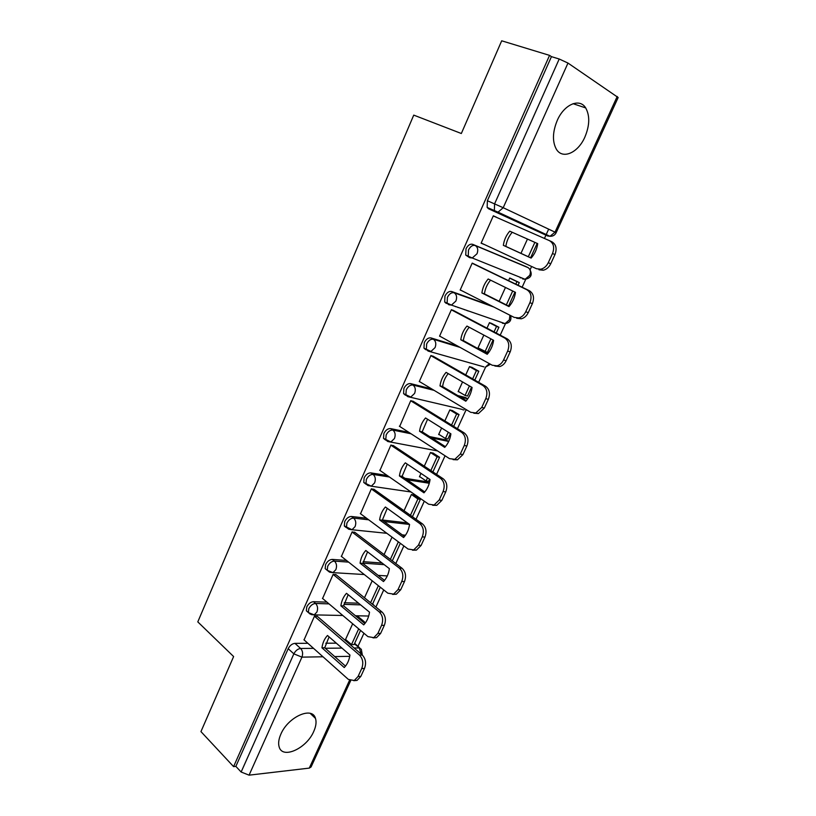 <?xml version="1.0" encoding="UTF-8"?>
<svg xmlns="http://www.w3.org/2000/svg" width="816" height="816" viewBox="0 0 816 816"><rect width="100%" height="100%" fill="white"/><g stroke="black" fill="none" stroke-linecap="round" stroke-linejoin="round"><path stroke-width="1.22" d="M326.961 602.147L313.497 601.698C310.723 601.943 308.468 603.687 306.745 606.951L306.337 610.786L308.326 612.408M346.484 560.449L332.336 559.419C329.572 559.562 327.328 561.275 325.584 564.58L325.176 568.65L327.257 570.302M366.527 518.211L351.461 516.487C348.728 516.528 346.484 518.211 344.719 521.557L344.321 525.881L346.494 527.554M387.212 475.473L370.882 472.882C368.169 472.821 365.925 474.484 364.15 477.87L363.763 482.46L365.874 484.123M408.806 432.327L390.609 428.604C387.926 428.431 385.682 430.063 383.877 433.49L383.51 438.365L385.519 440.018M431.827 388.987L410.642 383.622C407.99 383.347 405.746 384.938 403.92 388.406L403.573 393.608L405.47 395.219M457.643 346.055L430.991 337.926C428.369 337.538 426.136 339.099 424.289 342.608L423.963 348.146L425.748 349.717M491.416 305.796L451.676 291.506C449.086 290.996 446.852 292.516 444.975 296.075L444.679 301.971L446.342 303.481M525.586 266.434L472.688 244.331C470.128 243.698 467.894 245.188 466.007 248.798L465.742 255.082L469.424 257.54M584.868 137.108C589.733 125.46 589.999 115.729 585.684 107.916C579.646 97.757 564.131 104.346 557.246 120.452C552.544 131.957 552.228 141.515 556.308 149.124C562.448 159.793 577.993 153 584.868 137.108M313.762 731.401C316.027 726.322 316.598 721.997 315.486 718.417C312.426 706.044 288.109 716.754 280.857 734.176C278.684 739.133 278.113 743.356 279.133 746.844C282.377 759.625 306.704 748.405 313.762 731.401M357.928 646.384L363.926 633.257M375.921 607.033L383.734 589.927M395.811 563.519L403.859 545.924M416.027 519.292L424.3 501.208M436.57 474.361L445.067 455.777M457.439 428.706L465.875 410.275M478.655 382.316L485.53 367.261M500.208 335.152L505.492 323.605M522.128 287.222L525.749 279.286M530.135 269.698L531.604 266.475M544.425 238.445L545.914 235.192M545.924 235.151L548.668 229.153M350.645 680.728L311.069 766.989L309.284 768.111L249.074 775.159L241.138 772.018L235.855 766.377L288.191 648.689C289.894 645.456 292.148 643.681 294.943 643.355L307.877 643.294M325.778 643.212L336.325 643.171M348.412 643.11L349.778 643.11M200.95 731.605L233.59 766.622L549.566 55.376L501.697 40.8L461.336 133.508L413.743 115.117L197.798 621.884L233.621 656.554L200.95 731.605M235.855 766.377L233.59 766.622M547.954 236.079L488.539 208.763L495.73 211.895L494.353 210.579L494.598 203.847L559.215 59.007L567.977 63.067L618.161 97.522L556.145 232.713L555.013 232.152L617.222 96.461M559.215 59.007L551.443 56.641L549.566 55.376M496.179 217.219L493.343 215.791L481.114 243.178L484.01 244.412L481.154 243.076M512.387 279.245L509.755 278.032L508.562 280.653M475.055 264.445L472.209 263.109L460.163 290.057L461.428 290.527M468.2 311.029L467.354 310.58M492.16 323.717L489.488 322.646L486.979 328.165M454.267 310.886L451.401 309.672L439.549 336.202L440.293 336.437M483.837 335.08L477.931 348.075L479.043 348.422M472.229 367.526L469.516 366.588L465.742 374.911M433.816 356.602L430.919 355.511L419.251 381.623L419.791 381.766M462.55 381.929L458.143 391.639L459.041 391.874M452.605 410.672L449.861 409.877L444.842 420.903M413.681 401.615L410.764 400.625L399.687 426.431M441.609 428.023L438.641 434.551L439.436 434.714M433.265 453.186L430.481 452.513L424.279 466.181M393.863 445.924L390.915 445.046L379.95 470.424M420.995 473.392L419.434 476.819L420.158 476.942M414.212 495.067L411.397 494.516L404.032 510.734M374.34 489.549L371.372 488.794L360.529 513.754M400.707 518.038L401.197 518.558M355.113 532.522L352.124 531.869L341.414 556.441M336.182 574.841L333.173 574.291L322.595 598.475M358.703 617.09L356.878 616.927M317.536 616.529L314.507 616.07L304.062 639.897M344.26 602.728L358.561 603.197M363.11 561.663L382.102 563.04M382.327 520.016L407.429 522.893M404.869 478.268L427.156 481.787L429.298 483.245M429.655 436.591L446.23 439.977L448.474 441.395L431.899 438.029M457.766 395.556L465.579 397.545L467.731 398.81M496.23 217.107L493.333 215.832M527.462 239.068L520.965 253.358M352.665 623.781L345.372 639.836L345.974 639.836M373.983 605.329L372.657 603.911M428.757 482.878L427.156 481.787M447.596 440.844L446.23 439.977M466.691 398.198L465.579 397.545M500.024 322.014L500.84 322.147M520.2 277.797L521.689 277.919M359.805 647.996L354.674 643.324M551.443 56.641L487.376 200.736L487.152 207.437L488.539 208.763M505.471 287.467L499.178 301.308M392.027 537.142L384.101 554.605M372.198 580.798L364.477 597.791M481.175 243.025L536.479 268.739L540.753 269.209C544.017 268.423 546.526 266.261 548.281 262.701L552.514 253.501C554.707 247.493 553.666 243.209 549.372 240.618L493.282 215.944M531.124 258.091C534.755 253.939 536.959 249.125 537.724 243.637L509.745 231.163C506.226 235.273 504.094 240.006 503.35 245.341L531.124 258.091M530.604 257.785L537.163 243.403M528.319 256.734L534.857 242.372M549.372 240.618L551.81 241.74C556.104 244.321 557.155 248.605 554.962 254.582L552.514 253.501M538.958 269.78L543.221 270.249C546.475 269.464 548.984 267.311 550.739 263.772L554.962 254.582M531.175 258.04L505.849 246.422C506.593 241.097 508.715 236.375 512.224 232.274L509.745 231.163M537.724 243.647L512.224 232.274M505.849 246.422L503.35 245.341M460.234 289.915L514.192 317.393L518.782 317.914C521.791 317.108 524.117 315.058 525.739 311.753L529.9 302.695C532.063 296.779 531.053 292.454 526.861 289.741L472.138 263.252M508.99 306.592C512.55 302.552 514.712 297.82 515.477 292.373L488.182 278.99C484.735 282.989 482.633 287.64 481.889 292.954L508.99 306.592M518.068 285.253L519.292 282.571L510.367 278.276M508.582 306.031L514.937 292.108M515.814 284.162L516.956 281.642L519.292 282.571M506.348 304.919L512.693 291.006M509.704 278.154L516.956 281.642M516.701 318.291L521.291 318.801C524.3 318.005 526.616 315.965 528.238 312.671L532.389 303.634C534.551 297.738 533.531 293.434 529.349 290.71L472.627 263.272M509.204 306.347L484.429 293.893C485.153 288.68 487.193 284.111 490.549 280.153M484.429 293.893L481.889 292.954M439.61 336.059L492.272 365.252L497.148 365.813C499.922 365.007 502.064 363.059 503.564 359.978L507.654 351.074C509.786 345.239 508.817 340.894 504.727 338.048L451.33 309.825M487.223 354.287C490.712 350.38 492.833 345.719 493.598 340.303L466.966 326.063C463.59 329.939 461.519 334.519 460.775 339.793L487.223 354.287M454.889 306.275L455.736 306.724M496.25 333.061L498.902 327.247L491.263 323.248M467.231 310.692L466.385 310.253M478.023 347.871L487.407 352.43L493.068 340.017M494.047 331.898L496.536 326.441L498.902 327.247M485.02 351.696L490.885 338.854M463.998 309.427L464.845 309.866M489.447 322.738L496.536 326.441M458.174 307.561L457.317 307.122M494.863 366.027L499.688 366.578C502.462 365.772 504.604 363.834 506.104 360.754L510.184 351.88C512.315 346.055 511.336 341.72 507.266 338.875L452.992 310.213M487.591 353.869L463.345 340.598C464.059 335.519 466.018 331.072 469.21 327.257M463.345 340.598L460.775 339.793M419.312 381.48L470.699 412.315L475.82 412.957L481.756 407.429L485.775 398.667C487.876 392.904 486.938 388.538 482.96 385.56L430.858 355.654M465.803 401.217C469.22 397.423 471.322 392.833 472.076 387.457L446.087 372.371C442.772 376.145 440.742 380.644 439.997 385.897L465.803 401.217M474.79 380.093L478.819 371.249L471.668 367.2M458.245 391.405L465.089 395.434L467.507 396.056L471.566 387.161M472.637 378.869L476.422 370.566L478.819 371.249M465.089 395.434L469.424 385.917M469.496 366.649L476.422 370.566M473.81 413.222L478.411 413.569L484.327 408.061L488.345 399.33C490.447 393.587 489.508 389.222 485.53 386.254L432.888 356.072M466.324 400.636L442.609 386.57C443.302 381.613 445.179 377.288 448.229 373.616M442.609 386.57L439.997 385.897M399.34 426.197L449.483 458.633L454.808 459.326L460.295 454.094L464.263 445.475C466.334 439.793 465.426 435.397 461.55 432.307L410.693 400.768M444.73 447.392C448.086 443.71 450.146 439.202 450.901 433.847L425.544 417.965C422.29 421.617 420.291 426.054 419.546 431.266L444.73 447.392M453.665 426.37L459.051 414.589L452.197 410.428M438.763 434.285L445.444 438.518L447.892 439.018L450.401 433.531M451.574 425.075L456.613 414.018L459.051 414.589M445.444 438.518L448.31 432.225M449.84 409.897L456.613 414.018M453.074 459.632L457.429 459.816L462.917 454.604L466.864 446.005C468.935 440.334 468.027 435.958 464.151 432.868L412.916 401.135M445.383 446.648L422.188 431.817L427.574 419.23M422.188 431.817L419.546 431.266M379.664 470.23L428.604 504.196L434.102 504.971L439.192 500.014L443.088 491.528C445.128 485.918 444.261 481.511 440.477 478.288L390.854 445.189M423.983 492.823C427.278 489.253 429.308 484.816 430.073 479.502L405.317 462.835C402.125 466.375 400.156 470.74 399.412 475.932L423.983 492.823M432.888 471.913L439.569 457.286L432.949 452.972M419.567 476.534L426.105 480.961L428.584 481.358L429.573 479.165M430.848 470.557L437.101 456.827L439.569 457.286M426.105 480.961L427.543 477.799M430.481 452.513L437.101 456.827M432.643 505.288L436.764 505.339L441.844 500.381L445.73 491.926C447.77 486.336 446.903 481.94 443.119 478.727L393.2 445.485M424.779 491.936L402.094 476.35L407.245 464.131M402.094 476.35L399.412 475.932M360.295 513.58L408.061 549.046L413.702 549.892L418.424 545.19L422.26 536.846C424.269 531.308 423.433 526.881 419.74 523.546L371.311 488.927M403.573 537.54C406.807 534.082 408.806 529.706 409.561 524.423L385.407 507.001C382.276 510.439 380.338 514.743 379.593 519.894L403.573 537.54M412.437 516.732L420.373 499.341L413.957 494.884M410.438 515.314L417.884 498.994L420.373 499.341M400.656 518.17L407.092 522.648M411.468 494.527L417.884 498.994M412.508 550.198L416.395 550.137L421.107 545.445L424.932 537.122C426.941 531.604 426.105 527.177 422.423 523.852L373.748 489.131M404.501 536.51L382.306 520.21L387.243 508.327M382.306 520.21L379.593 519.894M341.221 556.277L387.835 593.181L393.598 594.119L397.984 589.652L401.758 581.441C403.736 575.974 402.931 571.526 399.33 568.079L352.063 532.001M344.464 526.198L346.157 527.493M383.489 581.553C386.662 578.197 388.62 573.903 389.375 568.65L365.803 550.494C362.732 553.829 360.825 558.062 360.08 563.193L383.489 581.553M392.302 560.847L400.319 543.293M390.354 559.368L398.351 541.834M392.649 594.395L396.321 594.232L400.697 589.784L404.471 581.594C406.45 576.147 405.644 571.7 402.043 568.273L354.572 532.114M384.53 580.38L362.824 563.387L367.557 551.84M362.824 563.387L360.08 563.193M322.422 598.332L367.934 636.623L373.779 637.653L377.859 633.42L381.582 625.331C383.53 619.936 382.755 615.468 379.246 611.918L333.112 574.423M363.712 624.883C366.823 621.629 368.75 617.396 369.515 612.173L346.504 593.314C343.485 596.557 341.608 600.719 340.874 605.819L363.712 624.883M372.484 604.279L380.276 587.194M370.586 602.738L378.369 585.684M373.075 637.888L376.543 637.653L380.613 633.43L384.326 625.362C386.274 619.987 385.499 615.529 381.99 611.99L335.682 574.433M364.864 623.577L343.638 605.9L348.167 594.68M343.638 605.9L340.874 605.819M303.919 639.764L348.34 679.391L354.256 680.513L358.061 676.495L361.723 668.539C363.65 663.204 362.896 658.716 359.479 655.075L314.446 616.202M344.24 667.539C347.29 664.387 349.197 660.215 349.952 655.024L327.491 635.491C324.533 638.632 322.687 642.733 321.943 647.802L344.24 667.539M364.007 622.863L364.456 621.874L358.55 616.967M345.545 639.458L351.512 644.589L354.093 644.579L360.56 630.421M362.783 621.853L364.456 621.874M351.512 644.589L358.693 628.84M353.767 680.697L357.041 680.401L360.845 676.393L364.497 668.457C366.425 663.143 365.67 658.665 362.253 655.024L317.067 616.121M345.505 666.111L324.737 647.782L329.083 636.868M324.737 647.782L321.943 647.802M310.274 614.162L308.377 612.561L308.795 608.716C310.519 605.452 312.773 603.697 315.557 603.452L329.011 603.881M313.497 601.698L315.557 603.452C317.679 605.717 318.128 608.583 316.904 612.051L314.201 614.876L311.335 614.621M329.338 572.006L327.277 570.353L327.685 566.284C329.429 562.979 331.684 561.245 334.438 561.102L348.585 562.112M332.336 559.419L334.438 561.102C336.62 563.305 337.09 566.151 335.845 569.67L332.948 572.638L329.848 572.23M348.646 529.166L346.463 527.513L346.871 523.189C348.636 519.843 350.89 518.15 353.614 518.099L368.679 519.812M351.461 516.487L353.614 518.099C355.858 520.231 356.337 523.076 355.072 526.626L351.982 529.747L348.667 529.196M368.404 485.744L365.956 484.031L366.353 479.431C368.138 476.044 370.382 474.371 373.096 474.433L389.426 477.003M370.882 472.882L373.096 474.433C375.391 476.493 375.89 479.318 374.605 482.919L371.29 486.203L367.547 485.326M437.56 450.922L387.773 441.517L385.764 439.865L386.141 434.979C387.947 431.552 390.191 429.91 392.873 430.083L411.07 433.786M390.609 428.604L392.873 430.083C395.219 432.062 395.75 434.887 394.444 438.529L390.884 441.976L383.51 438.365M462.08 409.377L407.786 396.647L405.878 395.026L406.246 389.834C408.071 386.356 410.315 384.754 412.967 385.03L434.143 390.374M410.642 383.622L412.967 385.03C415.375 386.937 415.915 389.742 414.599 393.434L410.774 397.066L403.573 393.608M483.98 366.884L428.114 351.064L426.329 349.493L426.666 343.954C428.512 340.435 430.756 338.864 433.378 339.262L460.01 347.371M430.991 337.926L433.378 339.262C435.846 341.088 436.417 343.883 435.071 347.616L430.96 351.441L423.963 348.146M504.084 323.269L502.411 323.248L505.043 323.605L451.442 305.092L448.759 304.756L447.107 303.246L447.413 297.35C449.29 293.78 451.523 292.25 454.114 292.76L493.823 307.02M451.676 291.506L454.114 292.76C456.644 294.505 457.235 297.279 455.879 301.073L451.442 305.092L444.679 301.971M524.413 279.011L522.638 278.96L525.086 279.286L472.24 257.989L469.751 257.693L468.231 256.275L468.496 249.982C470.393 246.361 472.627 244.871 475.187 245.504L528.289 267.719M472.688 244.331L475.187 245.504C477.788 247.166 478.4 249.92 477.023 253.766L472.24 257.989L465.742 255.082M294.943 643.355L300.625 648.475L313.548 648.353M325.278 648.251L341.986 648.098M354.083 647.996L359.254 647.945L361.304 649.281L362.365 655.126M354.44 643.824L359.254 647.945L361.202 654.126M349.748 656.329L334.713 656.584M323.003 656.788L301.93 657.135L249.074 775.159M309.284 768.111L349.564 680.258M547.73 235.987L495.73 211.895L498.046 212.16L550.004 236.283L547.73 235.987M567.977 63.067L503.207 207.713L555.013 232.152L550.004 236.283C552.84 236.385 554.89 235.202 556.145 232.723M343.893 604.35L360.611 604.88M362.855 563.132L384.203 564.662M384.142 521.557L409.561 524.433M407.072 479.777L429.287 483.266M460.061 396.923L467.711 398.851M525.422 266.353L527.87 267.495C530.431 269.117 531.043 271.728 529.727 275.349L525.086 279.286C531.206 278.032 532.736 274.645 529.655 269.137M464.1 409.867L462.876 409.856M373.748 605.299L375.982 607.124M510.663 315.598C511.683 320.28 509.816 322.952 505.043 323.605L509.357 319.852L509.918 315.221M490.426 364.232L485.296 367.261L489.335 363.62M467.027 410.111L465.814 410.275L466.732 409.938M487.376 200.736L503.207 207.713L498.046 212.16L487.152 207.437M288.191 648.689L293.852 653.851C295.565 650.617 297.82 648.822 300.625 648.475C302.716 650.811 303.144 653.708 301.93 657.135L293.852 653.851L241.138 772.018M550.739 263.772L548.281 262.701M529.349 290.71L526.861 289.741M528.238 312.671L525.739 311.753M532.389 303.634L529.9 302.695M507.266 338.875L504.727 338.048M506.104 360.754L503.564 359.978M510.184 351.88L507.654 351.074M485.53 386.254L482.96 385.56M484.327 408.061L481.756 407.429M488.345 399.33L485.775 398.667M464.151 432.868L461.55 432.307M462.917 454.604L460.295 454.094M466.864 446.005L464.263 445.475M443.119 478.727L440.477 478.288M441.844 500.381L439.192 500.014M445.73 491.926L443.088 491.528M422.423 523.852L419.74 523.546M421.107 545.445L418.424 545.19M424.932 537.122L422.26 536.846M402.043 568.273L399.33 568.079M400.697 589.784L397.984 589.652M404.471 581.594L401.758 581.441M381.99 611.99L379.246 611.918M380.613 633.43L377.859 633.42M384.326 625.362L381.582 625.331M362.253 655.024L359.479 655.075M360.845 676.393L358.061 676.495M364.497 668.457L361.723 668.539M573.046 103.693L585.684 107.916M310.192 713.368L315.486 718.417M363.763 482.46L371.29 486.203L411.009 491.987M344.321 525.881L351.982 529.747L386.866 533.307M325.176 568.65L327.277 570.353L332.948 572.638L364.283 574.535M306.337 610.786L308.377 612.561L314.201 614.876L342.812 615.488M405.491 535.214L402.298 534.888M387.294 575.933L378.134 575.382M368.699 616.039L355.47 615.754M543.221 270.249L540.753 269.209M521.291 318.801L518.782 317.914M499.688 366.578L497.148 365.813M478.411 413.569L475.82 412.957M457.429 459.816L454.808 459.326M436.764 505.339L434.102 504.971M416.395 550.137L413.702 549.892M396.321 594.232L393.598 594.119M376.543 637.653L373.779 637.653M357.041 680.401L354.256 680.513"/></g></svg>
